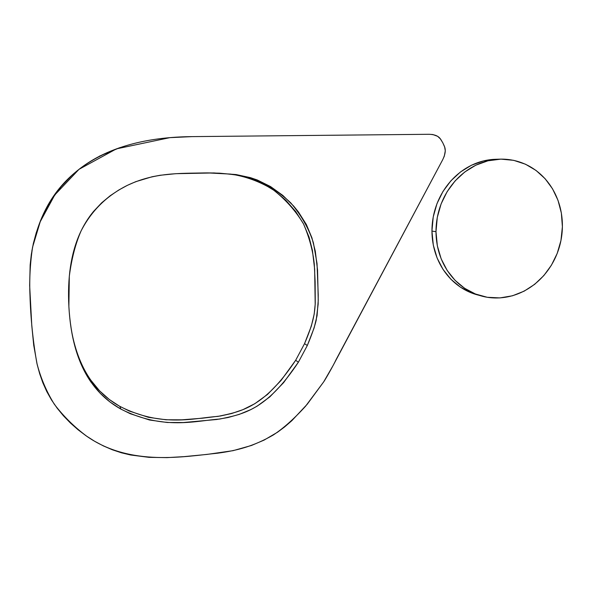 <?xml version="1.0" encoding="UTF-8"?>
<svg xmlns="http://www.w3.org/2000/svg" width="592" height="592" viewBox="0 0 592 592"><rect width="100%" height="100%" fill="white"/><g stroke="black" fill="none" stroke-linecap="round" stroke-linejoin="round"><path stroke-width="0.89" d="M323.676 381.884L307.189 404.284L291.863 420.66L284.597 426.958L277.559 432.204L264.128 440.085L251.422 445.487L233.019 450.675L206.985 454.419L184.075 456.632L167.011 457.623L149.036 457.35L130.632 454.996L121.419 452.791L112.288 449.757L103.304 445.88L94.557 441.218L86.114 435.83L78.07 429.762L70.5 423.088L63.499 415.865L57.15 408.154L51.548 400.022L46.775 391.534L42.846 382.758L39.671 373.707L37.155 364.428L33.729 345.299L31.783 325.622L29.652 285.44L30.17 264.831L31.339 254.294L33.33 243.556L36.282 232.604L40.36 221.408L45.71 209.945L52.518 198.283L61.072 186.709L71.662 175.58C79.994 167.899 89.466 161.364 100.063 155.97C125.09 143.397 155.777 136.944 192.119 136.619L429.148 134.288L432.841 134.539L437.636 136.308L440.322 138.817L442.764 142.731L444.644 146.994L445.288 150.775L444.311 156.162L442.683 159.759L333.059 365.597L323.676 381.884C324.564 380.841 333.133 366.026 336.138 359.522L442.683 159.759C447.633 149.51 444.192 146.342 442.764 142.731C440.603 139.579 439.841 134.702 429.148 134.288L192.119 136.619L169.823 137.655L116.424 148.866L79.002 169.334L54.745 194.99L40.234 221.711L32.56 247.19C30.148 263.573 29.282 279.55 29.97 295.119C30.673 318.526 32.982 341.266 36.904 363.325C40.567 377.696 46.346 391.297 54.257 404.151C63.596 416.428 74.54 427.217 87.113 436.511C130.817 466.792 185 456.439 217.567 453.206C236.578 450.645 253.443 446.464 273.326 434.972C283.45 428.297 294.194 418.714 305.561 406.223L323.676 381.884M207.703 172.901L230.591 174.092C245.458 176.312 259.518 181.433 272.779 189.455C285.277 199.171 295.512 210.619 303.481 223.82C309.394 237.584 313.005 251.112 314.308 264.395L315.122 281.622L315.247 303.148C314.715 313.153 313.582 322.655 304.54 343.671L307.315 345.499C311.673 335.161 314.626 326.777 316.18 320.339L318.156 304.096L318.222 294.727L317.031 263.507L313.397 242.794C308.809 228.475 301.269 215.177 290.768 202.901C278.95 191.712 265.756 183.372 251.178 177.881C236.289 174.425 220.883 172.775 204.965 172.923C179.872 173.523 154.497 172.191 126.562 185.747C110.482 193.954 93.233 207.378 81.097 230.902C75.539 243.571 71.61 258.689 69.308 276.242L68.872 306.382C69.789 323.232 72.283 338.224 76.361 351.359C80.031 363.125 84.945 373.419 91.094 382.232L100.226 393.325L110.038 402.027L120.176 408.709L130.292 413.734L149.517 420.009L167.225 422.488L183.35 422.533L216.657 419.499L228.083 417.508L239.323 414.363L250.964 409.538L257.054 406.208L269.856 396.847L283.583 382.676L298.361 362.252L307.315 345.499L314.137 327.879L317.075 315.647L318.237 300.351L317.564 270.204L315.299 251.2L311.91 237.792L306.375 224.531L298.449 211.98L293.691 206.105L282.843 195.434L270.559 186.569L257.268 179.983L250.372 177.637L236.156 174.566L214.015 172.945L175.817 173.685L160.121 175.269L152.137 176.749L135.79 181.663L127.398 185.333L118.851 189.98L110.193 195.737L101.669 202.812L93.543 211.425C87.986 218.152 83.346 225.7 79.624 234.084C70.951 253.827 67.37 277.929 68.872 306.382C72.372 368.587 96.844 395.574 120.761 409.035C163.695 430.754 196.529 420.542 219.728 419.055C242.942 414.185 266.296 410.515 298.361 362.252L295.682 360.254L304.54 343.671L311.296 326.244L314.189 314.137L315.196 304.295L314.655 269.168L312.413 250.364L309.054 237.096L303.563 223.976L295.711 211.559L285.832 200.274L274.325 190.55L261.612 182.854L248.115 177.585L234.047 174.551L219.528 173.182L207.674 172.901M40.411 220.846L45.695 209.516M99.426 156.162L120.021 147.593M76.005 349.347C79.639 360.987 84.493 371.169 90.576 379.886L99.604 390.868L109.313 399.482L119.34 406.097L129.352 411.077L148.37 417.301L165.886 419.772L181.848 419.824L202.708 418.174L220.527 415.976L231.672 413.512L242.927 409.649L254.797 403.722L267.466 394.472L281.052 380.456L295.682 360.254C263.951 407.999 240.826 411.61 217.849 416.413C194.886 417.863 162.4 427.942 119.924 406.423C99.7 395.042 79.136 373.907 71.336 329.722M31.872 250.941C38.31 218.204 54.612 170.851 120.08 147.578M304.54 343.671L295.682 360.254L298.361 362.252L307.315 345.499L304.54 343.671M496.214 159.278L483.42 160.928L471.41 165.249L460.472 171.969L450.904 180.797L442.986 191.438L437 203.581L433.233 216.901L431.945 231.08L433.3 245.11L437.103 258.001L443.068 269.464L450.897 279.254L460.324 287.098L471.054 292.774L478.824 295.238C452.347 288.881 432.145 263.373 431.945 231.08L435.986 231.687C436.193 266.134 458.859 292.877 487.741 297.362C526.836 303.037 561.808 268.738 562.393 226.751C562.866 189.188 536.012 158.619 500.58 159.137C465.453 159.958 435.978 192.622 435.986 231.687L431.945 231.08C431.923 192.415 461.101 160.092 495.918 159.278L499.692 159.167M435.986 231.687L437.296 217.36L441.107 203.9L447.145 191.63L455.144 180.878L464.809 171.954L475.85 165.168L487.971 160.802L500.884 159.13L513.678 160.336L525.467 164.206L536.026 170.437L545.114 178.717L552.506 188.767L557.997 200.303L561.364 213.046L562.393 226.751L560.95 240.507L557.213 253.391L551.441 265.157L543.856 275.554L534.694 284.308L524.172 291.146L512.509 295.778L499.929 297.917L487.275 297.288L475.406 293.995L464.587 288.274L455.085 280.349L447.189 270.463L441.181 258.882L437.347 245.865L435.986 231.687M119.924 406.423L120.761 409.035"/></g></svg>
